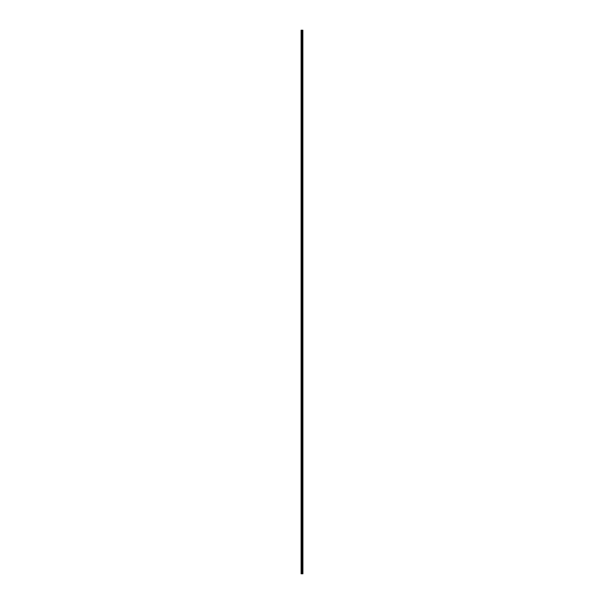 <?xml version="1.0" encoding="UTF-8"?>
<svg xmlns="http://www.w3.org/2000/svg" width="604" height="604" viewBox="0 0 604 604"><rect width="100%" height="100%" fill="white"/><g stroke="black" fill="none" stroke-linecap="round" stroke-linejoin="round"><path stroke-width="0.45" stroke-dasharray="3.02 2.27" d="M302.03 35.13L302.03 34.511L302.03 35.13M302.898 35.13L302.898 34.511L302.906 35.13M302.03 43.337L302.03 43.956L302.03 43.337M302.898 43.337L302.898 43.956L302.906 43.337M302.03 51.551L302.03 50.932L302.03 51.551M302.898 51.551L302.898 50.932L302.906 51.551M302.03 59.758L302.03 60.377L302.03 59.758M302.898 59.758L302.898 60.377L302.906 59.758M302.03 67.973L302.03 67.354L302.03 67.973M302.898 67.973L302.898 67.354L302.906 67.973M302.03 76.187L302.03 75.568L302.03 76.187M302.898 76.187L302.898 75.568L302.906 76.187M302.03 84.394L302.03 85.013L302.03 84.394M302.898 84.394L302.898 85.013L302.906 84.394M302.03 92.608L302.03 91.989L302.03 92.608M302.898 92.608L302.898 91.989L302.906 92.608M302.03 100.815L302.03 101.434L302.03 100.815M302.898 100.815L302.898 101.434L302.906 100.815M302.03 109.03L302.03 109.649L302.03 109.03M302.898 109.03L302.898 109.649L302.906 109.03M302.03 117.244L302.03 116.625L302.03 117.244M302.898 117.244L302.898 116.625L302.906 117.244M302.03 125.451L302.03 126.07L302.03 125.451M302.898 125.451L302.898 126.07L302.906 125.451M302.03 133.665L302.03 133.046L302.03 133.665M302.898 133.665L302.898 133.046L302.906 133.665M302.03 141.88L302.03 141.261L302.03 141.88M302.898 141.88L302.898 141.261L302.906 141.88M302.03 150.086L302.03 150.706L302.03 150.086M302.898 150.086L302.898 150.706L302.906 150.086M302.03 158.301L302.03 157.682L302.03 158.301M302.898 158.301L302.898 157.682L302.906 158.301M302.03 166.508L302.03 167.127L302.03 166.508M302.898 166.508L302.898 167.127L302.906 166.508M302.03 174.722L302.03 175.341L302.03 174.722M302.898 174.722L302.898 175.341L302.906 174.722M302.03 182.937L302.03 182.317L302.03 182.937M302.898 182.937L302.898 182.317L302.906 182.937M302.03 191.143L302.03 191.762L302.03 191.143M302.898 191.143L302.898 191.762L302.906 191.143M302.03 199.358L302.03 198.739L302.03 199.358M302.898 199.358L302.898 198.739L302.906 199.358M302.03 207.565L302.03 208.184L302.03 207.565M302.898 207.565L302.898 208.184L302.906 207.565M302.03 215.779L302.03 216.398L302.03 215.779M302.898 215.779L302.898 216.398L302.906 215.779M302.03 223.993L302.03 223.374L302.03 223.993M302.898 223.993L302.898 223.374L302.906 223.993M302.03 232.2L302.03 232.819L302.03 232.2M302.898 232.2L302.898 232.819L302.906 232.2M302.03 240.415L302.03 239.796L302.03 240.415M302.898 240.415L302.898 239.796L302.906 240.415M302.03 248.629L302.03 248.01L302.03 248.629M302.898 248.629L302.898 248.01L302.906 248.629M302.03 256.836L302.03 257.455L302.03 256.836M302.898 256.836L302.898 257.455L302.906 256.836M302.03 265.05L302.03 264.431L302.03 265.05M302.898 265.05L302.898 264.431L302.906 265.05M302.03 273.257L302.03 273.876L302.03 273.257M302.898 273.257L302.898 273.876L302.906 273.257M302.03 281.472L302.03 282.091L302.03 281.472M302.898 281.472L302.898 282.091L302.906 281.472M302.03 289.686L302.03 289.067L302.03 289.686M302.898 289.686L302.898 289.067L302.906 289.686M302.03 297.893L302.03 298.512L302.03 297.893M302.898 297.893L302.898 298.512L302.906 297.893M302.03 306.107L302.03 305.488L302.03 306.107M302.898 306.107L302.898 305.488L302.906 306.107M302.03 314.314L302.03 314.933L302.03 314.314M302.898 314.314L302.898 314.933L302.906 314.314M302.03 322.528L302.03 323.148L302.03 322.528M302.898 322.528L302.898 323.148L302.906 322.528M302.03 330.743L302.03 330.124L302.03 330.743M302.898 330.743L302.898 330.124L302.906 330.743M302.03 338.95L302.03 339.569L302.03 338.95M302.898 338.95L302.898 339.569L302.906 338.95M302.03 347.164L302.03 346.545L302.03 347.164M302.898 347.164L302.898 346.545L302.906 347.164M302.03 355.371L302.03 355.99L302.03 355.371M302.898 355.371L302.898 355.99L302.906 355.371M302.03 363.585L302.03 364.204L302.03 363.585M302.898 363.585L302.898 364.204L302.906 363.585M302.03 371.8L302.03 371.181L302.03 371.8M302.898 371.8L302.898 371.181L302.906 371.8M302.03 380.007L302.03 380.626L302.03 380.007M302.898 380.007L302.898 380.626L302.906 380.007M302.03 388.221L302.03 387.602L302.03 388.221M302.898 388.221L302.898 387.602L302.906 388.221M302.03 396.435L302.03 395.816L302.03 396.435M302.898 396.435L302.898 395.816L302.906 396.435M302.03 404.642L302.03 405.261L302.03 404.642M302.898 404.642L302.898 405.261L302.906 404.642M302.03 412.857L302.03 412.238L302.03 412.857M302.898 412.857L302.898 412.238L302.906 412.857M302.03 421.064L302.03 421.683L302.03 421.064M302.898 421.064L302.898 421.683L302.906 421.064M302.03 429.278L302.03 428.659L302.03 429.278M302.898 429.278L302.898 428.659L302.906 429.278M302.03 437.492L302.03 436.873L302.03 437.492M302.898 437.492L302.898 436.873L302.906 437.492M302.03 445.699L302.03 446.318L302.03 445.699M302.898 445.699L302.898 446.318L302.906 445.699M302.03 453.914L302.03 453.294L302.03 453.914M302.898 453.914L302.898 453.294L302.906 453.914M302.03 462.12L302.03 462.739L302.03 462.12M302.898 462.12L302.898 462.739L302.906 462.12M302.03 470.335L302.03 470.954L302.03 470.335M302.898 470.335L302.898 470.954L302.906 470.335M302.03 478.549L302.03 477.93L302.03 478.549M302.898 478.549L302.898 477.93L302.906 478.549M302.03 486.756L302.03 487.375L302.03 486.756M302.898 486.756L302.898 487.375L302.906 486.756M302.03 494.97L302.03 494.351L302.03 494.97M302.898 494.97L302.898 494.351L302.906 494.97M302.03 503.185L302.03 502.566L302.03 503.185M302.898 503.185L302.898 502.566L302.906 503.185M302.03 511.392L302.03 512.011L302.03 511.392M302.898 511.392L302.898 512.011L302.906 511.392M302.03 519.606L302.03 518.987L302.03 519.606M302.898 519.606L302.898 518.987L302.906 519.606M302.03 527.813L302.03 528.432L302.03 527.813M302.898 527.813L302.898 528.432L302.906 527.813M302.03 536.027L302.03 535.408L302.03 536.027M302.898 536.027L302.898 535.408L302.906 536.027M302.03 544.242L302.03 543.623L302.03 544.242M302.898 544.242L302.898 543.623L302.906 544.242M302.03 552.449L302.03 553.068L302.03 552.449M302.898 552.449L302.898 553.068L302.906 552.449M302.03 560.663L302.03 560.044L302.03 560.663M302.898 560.663L302.898 560.044L302.906 560.663M302.03 568.87L302.03 569.489L302.03 568.87M302.898 568.87L302.898 569.489L302.906 568.87M302.823 568.87L302.823 569.489L302.823 568.87M302.823 560.663L302.823 560.044L302.823 560.663M302.823 552.449L302.823 553.068L302.823 552.449M302.823 544.242L302.823 543.623L302.823 544.242M302.823 536.027L302.823 535.408L302.823 536.027M302.823 527.813L302.823 528.432L302.823 527.813M302.823 519.606L302.823 518.987L302.823 519.606M302.823 511.392L302.823 512.011L302.823 511.392M302.823 503.185L302.823 502.566L302.823 503.185M302.823 494.97L302.823 494.351L302.823 494.97M302.823 486.756L302.823 487.375L302.823 486.756M302.823 478.549L302.823 477.93L302.823 478.549M302.823 470.335L302.823 470.954L302.823 470.335M302.823 462.12L302.823 462.739L302.823 462.12M302.823 453.914L302.823 453.294L302.823 453.914M302.823 445.699L302.823 446.318L302.823 445.699M302.823 437.492L302.823 436.873L302.823 437.492M302.823 429.278L302.823 428.659L302.823 429.278M302.823 421.064L302.823 421.683L302.823 421.064M302.823 412.857L302.823 412.238L302.823 412.857M302.823 404.642L302.823 405.261L302.823 404.642M302.823 396.435L302.823 395.816L302.823 396.435M302.823 388.221L302.823 387.602L302.823 388.221M302.823 380.007L302.823 380.626L302.823 380.007M302.823 371.8L302.823 371.181L302.823 371.8M302.823 363.585L302.823 364.204L302.823 363.585M302.823 355.371L302.823 355.99L302.823 355.371M302.823 347.164L302.823 346.545L302.823 347.164M302.823 338.95L302.823 339.569L302.823 338.95M302.823 330.743L302.823 330.124L302.823 330.743M302.823 322.528L302.823 323.148L302.823 322.528M302.823 314.314L302.823 314.933L302.823 314.314M302.823 306.107L302.823 305.488L302.823 306.107M302.823 297.893L302.823 298.512L302.823 297.893M302.823 289.686L302.823 289.067L302.823 289.686M302.823 281.472L302.823 282.091L302.823 281.472M302.823 273.257L302.823 273.876L302.823 273.257M302.823 265.05L302.823 264.431L302.823 265.05M302.823 256.836L302.823 257.455L302.823 256.836M302.823 248.629L302.823 248.01L302.823 248.629M302.823 240.415L302.823 239.796L302.823 240.415M302.823 232.2L302.823 232.819L302.823 232.2M302.823 223.993L302.823 223.374L302.823 223.993M302.823 215.779L302.823 216.398L302.823 215.779M302.823 207.565L302.823 208.184L302.823 207.565M302.823 199.358L302.823 198.739L302.823 199.358M302.823 191.143L302.823 191.762L302.823 191.143M302.823 182.937L302.823 182.317L302.823 182.937M302.823 174.722L302.823 175.341L302.823 174.722M302.823 166.508L302.823 167.127L302.823 166.508M302.823 158.301L302.823 157.682L302.823 158.301M302.823 150.086L302.823 150.706L302.823 150.086M302.823 141.88L302.823 141.261L302.823 141.88M302.823 133.665L302.823 133.046L302.823 133.665M302.823 125.451L302.823 126.07L302.823 125.451M302.823 117.244L302.823 116.625L302.823 117.244M302.823 109.03L302.823 109.649L302.823 109.03M302.823 100.815L302.823 101.434L302.823 100.815M302.823 92.608L302.823 91.989L302.823 92.608M302.823 84.394L302.823 85.013L302.823 84.394M302.823 76.187L302.823 75.568L302.823 76.187M302.823 67.973L302.823 67.354L302.823 67.973M302.823 59.758L302.823 60.377L302.823 59.758M302.823 51.551L302.823 50.932L302.823 51.551M302.823 43.337L302.823 43.956L302.823 43.337M302.823 35.13L302.823 34.511L302.823 35.13M301.177 573.8L301.094 30.2L301.094 573.8L301.094 30.2L301.094 573.8L302.294 573.8L302.294 30.2L302.906 30.2L302.906 573.8L302.831 30.2M302.831 573.8L302.294 573.8M301.177 30.2L302.294 30.2M302.332 573.8L302.332 30.2M301.509 573.8L301.509 30.2M301.562 573.8L301.562 30.2M301.872 573.8L301.872 30.2M301.985 573.8L301.985 30.2M302.038 573.8L302.038 30.2M302.151 573.8L302.151 30.2M302.468 573.8L302.468 30.2M302.513 573.8L302.513 30.2M302.634 573.8L302.634 30.2M302.679 573.8L302.679 30.2M302.861 573.8L302.861 30.2M301.094 35.5L302.03 35.5L301.094 35.5M301.094 43.707L302.03 43.707L301.094 43.707M301.094 51.921L302.03 51.921L301.094 51.921M301.094 60.128L302.03 60.128L301.094 60.128M301.094 68.343L302.03 68.343L301.094 68.343M301.094 76.557L302.03 76.557L301.094 76.557M301.094 84.764L302.03 84.764L301.094 84.764M301.094 92.978L302.03 92.978L301.094 92.978M301.094 101.185L302.03 101.185L301.094 101.185M301.094 109.4L302.03 109.4L301.094 109.4M301.094 117.614L302.03 117.614L301.094 117.614M301.094 125.821L302.03 125.821L301.094 125.821M301.094 134.035L302.03 134.035L301.094 134.035M301.094 142.242L302.03 142.242L301.094 142.242M301.094 150.456L302.03 150.456L301.094 150.456M301.094 158.671L302.03 158.671L301.094 158.671M301.094 166.878L302.03 166.878L301.094 166.878M301.094 175.092L302.03 175.092L301.094 175.092M301.094 183.306L302.03 183.306L301.094 183.306M301.094 191.513L302.03 191.513L301.094 191.513M301.094 199.728L302.03 199.728L301.094 199.728M301.094 207.935L302.03 207.935L301.094 207.935M301.094 216.149L302.03 216.149L301.094 216.149M301.094 224.363L302.03 224.363L301.094 224.363M301.094 232.57L302.03 232.57L301.094 232.57M301.094 240.785L302.03 240.785L301.094 240.785M301.094 248.991L302.03 248.991L301.094 248.991M301.094 257.206L302.03 257.206L301.094 257.206M301.094 265.42L302.03 265.42L301.094 265.42M301.094 273.627L302.03 273.627L301.094 273.627M301.094 281.841L302.03 281.841L301.094 281.841M301.094 290.056L302.03 290.056L301.094 290.056M301.094 298.263L302.03 298.263L301.094 298.263M301.094 306.477L302.03 306.477L301.094 306.477M301.094 314.684L302.03 314.684L301.094 314.684M301.094 322.898L302.03 322.898L301.094 322.898M301.094 331.113L302.03 331.113L301.094 331.113M301.094 339.32L302.03 339.32L301.094 339.32M301.094 347.534L302.03 347.534L301.094 347.534M301.094 355.741L302.03 355.741L301.094 355.741M301.094 363.955L302.03 363.955L301.094 363.955M301.094 372.17L302.03 372.17L301.094 372.17M301.094 380.377L302.03 380.377L301.094 380.377M301.094 388.591L302.03 388.591L301.094 388.591M301.094 396.798L302.03 396.798L301.094 396.798M301.094 405.012L302.03 405.012L301.094 405.012M301.094 413.227L302.03 413.227L301.094 413.227M301.094 421.433L302.03 421.433L301.094 421.433M301.094 429.648L302.03 429.648L301.094 429.648M301.094 437.862L302.03 437.862L301.094 437.862M301.094 446.069L302.03 446.069L301.094 446.069M301.094 454.284L302.03 454.284L301.094 454.284M301.094 462.49L302.03 462.49L301.094 462.49M301.094 470.705L302.03 470.705L301.094 470.705M301.094 478.919L302.03 478.919L301.094 478.919M301.094 487.126L302.03 487.126L301.094 487.126M301.094 495.34L302.03 495.34L301.094 495.34M301.094 503.547L302.03 503.547L301.094 503.547M301.094 511.762L302.03 511.762L301.094 511.762M301.094 519.976L302.03 519.976L301.094 519.976M301.094 528.183L302.03 528.183L301.094 528.183M301.094 536.397L302.03 536.397L301.094 536.397M301.094 544.612L302.03 544.612L301.094 544.612M301.094 552.819L302.03 552.819L301.094 552.819M301.094 561.033L302.03 561.033L301.094 561.033M301.094 569.24L302.03 569.24L301.094 569.24M302.03 569.489L302.823 569.489L302.03 569.489M302.03 561.275L302.823 561.275L302.03 561.275M302.03 553.068L302.823 553.068L302.03 553.068M302.03 544.853L302.823 544.853L302.03 544.853M302.03 536.646L302.823 536.646L302.03 536.646M302.03 528.432L302.823 528.432L302.03 528.432M302.03 520.218L302.823 520.218L302.03 520.218M302.03 512.011L302.823 512.011L302.03 512.011M302.03 503.796L302.823 503.796L302.03 503.796M302.03 495.582L302.823 495.582L302.03 495.582M302.03 487.375L302.823 487.375L302.03 487.375M302.03 479.161L302.823 479.161L302.03 479.161M302.03 470.954L302.823 470.954L302.03 470.954M302.03 462.739L302.823 462.739L302.03 462.739M302.03 454.525L302.823 454.525L302.03 454.525M302.03 446.318L302.823 446.318L302.03 446.318M302.03 438.104L302.823 438.104L302.03 438.104M302.03 429.897L302.823 429.897L302.03 429.897M302.03 421.683L302.823 421.683L302.03 421.683M302.03 413.468L302.823 413.468L302.03 413.468M302.03 405.261L302.823 405.261L302.03 405.261M302.03 397.047L302.823 397.047L302.03 397.047M302.03 388.84L302.823 388.84L302.03 388.84M302.03 380.626L302.823 380.626L302.03 380.626M302.03 372.411L302.823 372.411L302.03 372.411M302.03 364.204L302.823 364.204L302.03 364.204M302.03 355.99L302.823 355.99L302.03 355.99M302.03 347.776L302.823 347.776L302.03 347.776M302.03 339.569L302.823 339.569L302.03 339.569M302.03 331.354L302.823 331.354L302.03 331.354M302.03 323.148L302.823 323.148L302.03 323.148M302.03 314.933L302.823 314.933L302.03 314.933M302.03 306.719L302.823 306.719L302.03 306.719M302.03 298.512L302.823 298.512L302.03 298.512M302.03 290.298L302.823 290.298L302.03 290.298M302.03 282.091L302.823 282.091L302.03 282.091M302.03 273.876L302.823 273.876L302.03 273.876M302.03 265.662L302.823 265.662L302.03 265.662M302.03 257.455L302.823 257.455L302.03 257.455M302.03 249.241L302.823 249.241L302.03 249.241M302.03 241.026L302.823 241.026L302.03 241.026M302.03 232.819L302.823 232.819L302.03 232.819M302.03 224.605L302.823 224.605L302.03 224.605M302.03 216.398L302.823 216.398L302.03 216.398M302.03 208.184L302.823 208.184L302.03 208.184M302.03 199.969L302.823 199.969L302.03 199.969M302.03 191.762L302.823 191.762L302.03 191.762M302.03 183.548L302.823 183.548L302.03 183.548M302.03 175.341L302.823 175.341L302.03 175.341M302.03 167.127L302.823 167.127L302.03 167.127M302.03 158.912L302.823 158.912L302.03 158.912M302.03 150.706L302.823 150.706L302.03 150.706M302.03 142.491L302.823 142.491L302.03 142.491M302.03 134.277L302.823 134.277L302.03 134.277M302.03 126.07L302.823 126.07L302.03 126.07M302.03 117.855L302.823 117.855L302.03 117.855M302.03 109.649L302.823 109.649L302.03 109.649M302.03 101.434L302.823 101.434L302.03 101.434M302.03 93.22L302.823 93.22L302.03 93.22M302.03 85.013L302.823 85.013L302.03 85.013M302.03 76.799L302.823 76.799L302.03 76.799M302.03 68.592L302.823 68.592L302.03 68.592M302.03 60.377L302.823 60.377L302.03 60.377M302.03 52.163L302.823 52.163L302.03 52.163M302.03 43.956L302.823 43.956L302.03 43.956M302.03 35.742L302.823 35.742L302.03 35.742M302.03 34.511L302.823 34.511L302.03 34.511M302.03 42.725L302.823 42.725L302.03 42.725M302.03 50.932L302.823 50.932L302.03 50.932M302.03 59.147L302.823 59.147L302.03 59.147M302.03 67.354L302.823 67.354L302.03 67.354M302.03 75.568L302.823 75.568L302.03 75.568M302.03 83.782L302.823 83.782L302.03 83.782M302.03 91.989L302.823 91.989L302.03 91.989M302.03 100.204L302.823 100.204L302.03 100.204M302.03 108.418L302.823 108.418L302.03 108.418M302.03 116.625L302.823 116.625L302.03 116.625M302.03 124.839L302.823 124.839L302.03 124.839M302.03 133.046L302.823 133.046L302.03 133.046M302.03 141.261L302.823 141.261L302.03 141.261M302.03 149.475L302.823 149.475L302.03 149.475M302.03 157.682L302.823 157.682L302.03 157.682M302.03 165.896L302.823 165.896L302.03 165.896M302.03 174.103L302.823 174.103L302.03 174.103M302.03 182.317L302.823 182.317L302.03 182.317M302.03 190.532L302.823 190.532L302.03 190.532M302.03 198.739L302.823 198.739L302.03 198.739M302.03 206.953L302.823 206.953L302.03 206.953M302.03 215.16L302.823 215.16L302.03 215.16M302.03 223.374L302.823 223.374L302.03 223.374M302.03 231.589L302.823 231.589L302.03 231.589M302.03 239.796L302.823 239.796L302.03 239.796M302.03 248.01L302.823 248.01L302.03 248.01M302.03 256.224L302.823 256.224L302.03 256.224M302.03 264.431L302.823 264.431L302.03 264.431M302.03 272.646L302.823 272.646L302.03 272.646M302.03 280.852L302.823 280.852L302.03 280.852M302.03 289.067L302.823 289.067L302.03 289.067M302.03 297.281L302.823 297.281L302.03 297.281M302.03 305.488L302.823 305.488L302.03 305.488M302.03 313.702L302.823 313.702L302.03 313.702M302.03 321.909L302.823 321.909L302.03 321.909M302.03 330.124L302.823 330.124L302.03 330.124M302.03 338.338L302.823 338.338L302.03 338.338M302.03 346.545L302.823 346.545L302.03 346.545M302.03 354.759L302.823 354.759L302.03 354.759M302.03 362.974L302.823 362.974L302.03 362.974M302.03 371.181L302.823 371.181L302.03 371.181M302.03 379.395L302.823 379.395L302.03 379.395M302.03 387.602L302.823 387.602L302.03 387.602M302.03 395.816L302.823 395.816L302.03 395.816M302.03 404.031L302.823 404.031L302.03 404.031M302.03 412.238L302.823 412.238L302.03 412.238M302.03 420.452L302.823 420.452L302.03 420.452M302.03 428.659L302.823 428.659L302.03 428.659M302.03 436.873L302.823 436.873L302.03 436.873M302.03 445.088L302.823 445.088L302.03 445.088M302.03 453.294L302.823 453.294L302.03 453.294M302.03 461.509L302.823 461.509L302.03 461.509M302.03 469.723L302.823 469.723L302.03 469.723M302.03 477.93L302.823 477.93L302.03 477.93M302.03 486.144L302.823 486.144L302.03 486.144M302.03 494.351L302.823 494.351L302.03 494.351M302.03 502.566L302.823 502.566L302.03 502.566M302.03 510.78L302.823 510.78L302.03 510.78M302.03 518.987L302.823 518.987L302.03 518.987M302.03 527.201L302.823 527.201L302.03 527.201M302.03 535.408L302.823 535.408L302.03 535.408M302.03 543.623L302.823 543.623L302.03 543.623M302.03 551.837L302.823 551.837L302.03 551.837M302.03 560.044L302.823 560.044L302.03 560.044M302.03 568.258L302.823 568.258L302.03 568.258M301.094 568.5L302.03 568.5L301.094 568.5M301.094 560.293L302.03 560.293L301.094 560.293M301.094 552.079L302.03 552.079L301.094 552.079M301.094 543.872L302.03 543.872L301.094 543.872M301.094 535.657L302.03 535.657L301.094 535.657M301.094 527.443L302.03 527.443L301.094 527.443M301.094 519.236L302.03 519.236L301.094 519.236M301.094 511.022L302.03 511.022L301.094 511.022M301.094 502.815L302.03 502.815L301.094 502.815M301.094 494.601L302.03 494.601L301.094 494.601M301.094 486.386L302.03 486.386L301.094 486.386M301.094 478.179L302.03 478.179L301.094 478.179M301.094 469.965L302.03 469.965L301.094 469.965M301.094 461.758L302.03 461.758L301.094 461.758M301.094 453.544L302.03 453.544L301.094 453.544M301.094 445.329L302.03 445.329L301.094 445.329M301.094 437.122L302.03 437.122L301.094 437.122M301.094 428.908L302.03 428.908L301.094 428.908M301.094 420.694L302.03 420.694L301.094 420.694M301.094 412.487L302.03 412.487L301.094 412.487M301.094 404.272L302.03 404.272L301.094 404.272M301.094 396.065L302.03 396.065L301.094 396.065M301.094 387.851L302.03 387.851L301.094 387.851M301.094 379.637L302.03 379.637L301.094 379.637M301.094 371.43L302.03 371.43L301.094 371.43M301.094 363.215L302.03 363.215L301.094 363.215M301.094 355.009L302.03 355.009L301.094 355.009M301.094 346.794L302.03 346.794L301.094 346.794M301.094 338.58L302.03 338.58L301.094 338.58M301.094 330.373L302.03 330.373L301.094 330.373M301.094 322.159L302.03 322.159L301.094 322.159M301.094 313.944L302.03 313.944L301.094 313.944M301.094 305.737L302.03 305.737L301.094 305.737M301.094 297.523L302.03 297.523L301.094 297.523M301.094 289.316L302.03 289.316L301.094 289.316M301.094 281.102L302.03 281.102L301.094 281.102M301.094 272.887L302.03 272.887L301.094 272.887M301.094 264.68L302.03 264.68L301.094 264.68M301.094 256.466L302.03 256.466L301.094 256.466M301.094 248.259L302.03 248.259L301.094 248.259M301.094 240.045L302.03 240.045L301.094 240.045M301.094 231.83L302.03 231.83L301.094 231.83M301.094 223.623L302.03 223.623L301.094 223.623M301.094 215.409L302.03 215.409L301.094 215.409M301.094 207.202L302.03 207.202L301.094 207.202M301.094 198.988L302.03 198.988L301.094 198.988M301.094 190.773L302.03 190.773L301.094 190.773M301.094 182.567L302.03 182.567L301.094 182.567M301.094 174.352L302.03 174.352L301.094 174.352M301.094 166.138L302.03 166.138L301.094 166.138M301.094 157.931L302.03 157.931L301.094 157.931M301.094 149.716L302.03 149.716L301.094 149.716M301.094 141.51L302.03 141.51L301.094 141.51M301.094 133.295L302.03 133.295L301.094 133.295M301.094 125.081L302.03 125.081L301.094 125.081M301.094 116.874L302.03 116.874L301.094 116.874M301.094 108.66L302.03 108.66L301.094 108.66M301.094 100.453L302.03 100.453L301.094 100.453M301.094 92.238L302.03 92.238L301.094 92.238M301.094 84.024L302.03 84.024L301.094 84.024M301.094 75.817L302.03 75.817L301.094 75.817M301.094 67.603L302.03 67.603L301.094 67.603M301.094 59.388L302.03 59.388L301.094 59.388M301.094 51.181L302.03 51.181L301.094 51.181M301.094 42.967L302.03 42.967L301.094 42.967M301.094 34.76L302.03 34.76L301.094 34.76"/><path stroke-width="0.91" d="M302.861 30.2L302.906 573.8L302.861 30.2L301.094 30.2L301.094 573.8L301.177 30.2M301.177 573.8L302.861 573.8M302.332 573.8L302.332 30.2M302.294 573.8L302.294 30.2M302.831 573.8L302.831 30.2M302.679 573.8L302.679 30.2M302.634 573.8L302.634 30.2M302.513 573.8L302.513 30.2M302.468 573.8L302.468 30.2M302.151 573.8L302.151 30.2M302.038 573.8L302.038 30.2M301.985 573.8L301.985 30.2M301.872 573.8L301.872 30.2M301.562 573.8L301.562 30.2M301.509 573.8L301.509 30.2"/></g></svg>
